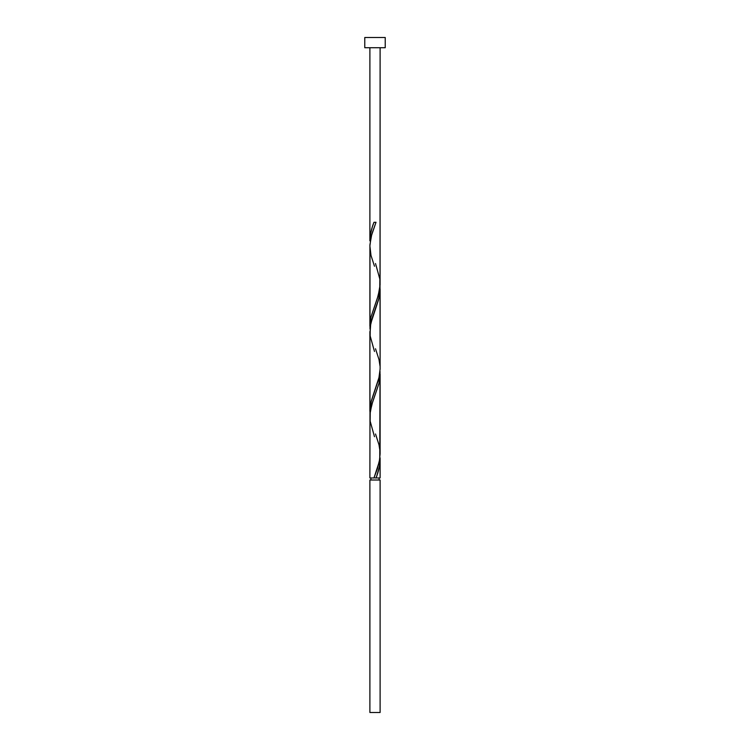 <?xml version="1.0" encoding="UTF-8"?>
<svg xmlns="http://www.w3.org/2000/svg" width="750" height="750" viewBox="0 0 750 750"><rect width="100%" height="100%" fill="white"/><g stroke="black" fill="none" stroke-linecap="round" stroke-linejoin="round"><path stroke-width="1.12" d="M369.891 480.009L369.891 712.5L380.109 712.5L380.109 480.009L369.891 480.009L380.109 480.009L380.109 712.5L369.891 712.5L369.891 480.009M370.912 477.966L370.912 480.009L370.912 477.966M379.088 480.009L379.088 477.966L379.088 480.009M364.772 37.5L364.772 47.728L385.228 47.728L385.228 37.5L364.772 37.5L364.772 47.728L385.228 47.728L385.228 37.5L364.772 37.5M373.978 222.281L375 222.281L373.978 222.281C371.428 228.478 370.069 234.675 369.891 240.872L369.891 47.728L369.891 240.872L370.547 233.897L372.356 226.931L373.978 222.281L376.022 222.281L371.766 234.3L369.919 244.809L369.891 326.1L371.044 316.781L378.244 295.472L380.081 285.075L380.109 47.728L380.016 280.819M376.856 475.641L376.022 477.966L380.109 477.966L380.109 459.375L379.453 466.35L376.856 475.641M374.484 436.706L370.153 421.144L370.238 411.675L372.562 402.206L379.003 383.269L380.016 371.428L379.762 459.028L377.438 468.497L373.978 477.966L369.891 477.966L373.978 477.966L379.35 461.447L380.109 453.947L380.109 374.147L378.956 383.466L371.756 404.775L369.984 414.103L369.891 477.966L369.984 419.428M374.484 351.478L370.153 335.916L370.238 326.447L372.562 316.978L379.003 298.041L380.016 286.2L380.109 369.066L378.834 378.534L370.997 402.206L369.984 414.047L369.891 331.528L369.891 411.328L371.381 400.678L379.256 376.706L380.109 368.719L380.109 288.919L378.619 299.569L370.744 323.541L369.984 334.2M380.081 457.781L380.109 477.966L376.022 477.966C378.572 471.769 379.931 465.572 380.109 459.375L380.081 457.781M375.516 433.997L379.003 444.816L380.016 451.275M375.516 263.541L379.847 279.103L379.762 288.572L377.438 298.041L370.997 316.978L369.984 328.819L369.984 248.972M375.516 348.769L379.003 359.597L380.016 366.047M375 477.966L376.022 477.966L375 477.966M375 222.281L376.022 222.281L375 222.281M374.484 266.25L370.997 255.422L369.891 245.953L371.166 236.484L376.022 222.281M375.338 224.109L375.516 223.641M374.484 476.606L374.662 476.137"/></g></svg>
